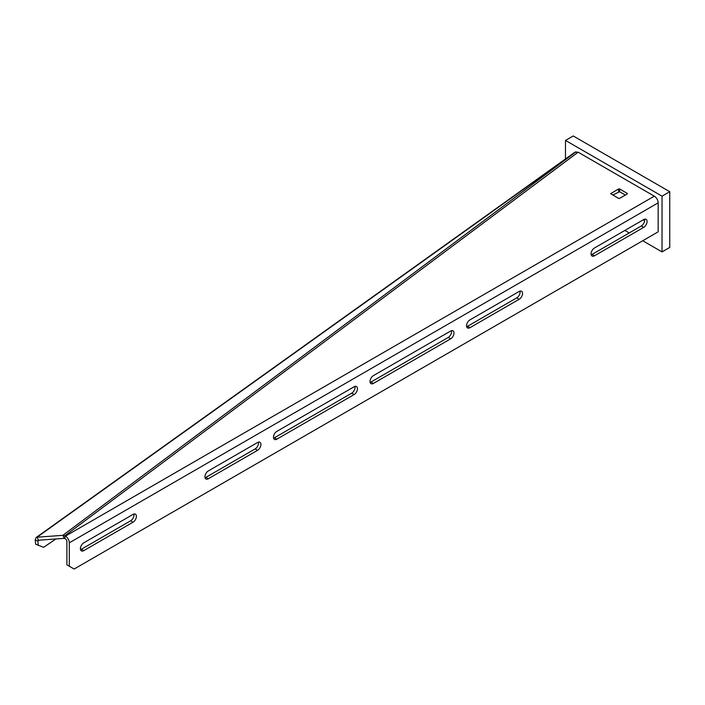 <?xml version="1.0" encoding="UTF-8"?>
<svg xmlns="http://www.w3.org/2000/svg" width="705" height="705" viewBox="0 0 705 705"><rect width="100%" height="100%" fill="white"/><g stroke="black" fill="none" stroke-linecap="round" stroke-linejoin="round"><path stroke-width="1.06" d="M658.162 202.855L69.302 542.832L69.302 566.238L74.131 569.032L658.162 231.839L658.162 202.855A5.464 3.155 60 0 0 654.302 196.166L578.144 152.192L574.901 152.209L36.122 537.545L35.25 539.863L37.858 541.14L39.224 540.162M575.941 151.813L37.083 537.201L62.851 535.333L64.199 538.356L38.431 540.215L37.858 541.14L38.431 540.215L37.083 537.201L36.122 537.545M627.291 193.39L619.572 188.931L618.602 188.931L610.68 193.663L618.602 198.405L619.572 198.405L627.291 193.946L627.291 193.39L627.291 193.946M69.302 566.238L66.896 564.846L66.896 541.431A2.044 1.181 -120 0 0 65.442 538.928L64.869 538.594L64.869 535.809L65.442 536.144A5.464 3.155 -120 0 1 69.302 542.832M208.319 478.739L257.545 450.319A4.776 2.758 120 0 0 260.665 446.106A4.776 2.758 120 0 0 259.933 442.273A4.776 2.758 120 0 0 257.545 442.511L208.319 470.94A4.776 2.758 120 0 0 205.19 475.144A4.776 2.758 120 0 0 205.922 478.977A4.776 2.758 120 0 0 208.319 478.739L205.904 477.347L255.131 448.918A4.776 2.758 120 0 0 258.4 442.15M83.789 550.631L133.016 522.211A4.776 2.758 120 0 0 136.135 517.999A4.776 2.758 120 0 0 135.404 514.174A4.776 2.758 120 0 0 133.016 514.412L83.789 542.832A4.776 2.758 120 0 0 80.661 547.045A4.776 2.758 120 0 0 81.392 550.869A4.776 2.758 120 0 0 83.789 550.631L81.375 549.239L130.601 520.819A4.776 2.758 120 0 0 133.871 514.042M354.086 386.781L276.853 431.363A4.776 2.758 120 0 0 273.734 435.575A4.776 2.758 120 0 0 274.465 439.409A4.776 2.758 120 0 0 276.853 439.171L354.086 394.58A4.776 2.758 120 0 0 357.206 390.367A4.776 2.758 120 0 0 356.474 386.543A4.776 2.758 120 0 0 354.086 386.781M450.618 331.042L373.386 375.633A4.776 2.758 120 0 0 370.266 379.845A4.776 2.758 120 0 0 370.997 383.67A4.776 2.758 120 0 0 373.386 383.432L450.618 338.849A4.776 2.758 120 0 0 453.738 334.637A4.776 2.758 120 0 0 453.007 330.804A4.776 2.758 120 0 0 450.618 331.042M519.153 291.473L469.927 319.894A4.776 2.758 120 0 0 466.798 324.106A4.776 2.758 120 0 0 467.538 327.94A4.776 2.758 120 0 0 469.927 327.702L519.153 299.273A4.776 2.758 120 0 0 522.282 295.069A4.776 2.758 120 0 0 521.541 291.236A4.776 2.758 120 0 0 519.153 291.473M643.683 219.581L594.456 248.001A4.776 2.758 120 0 0 591.328 252.214A4.776 2.758 120 0 0 592.068 256.038A4.776 2.758 120 0 0 594.456 255.8L643.683 227.38A4.776 2.758 120 0 0 646.811 223.168A4.776 2.758 120 0 0 646.071 219.343A4.776 2.758 120 0 0 643.683 219.581M205.049 477.717A4.776 2.758 120 0 0 205.904 477.347M80.52 549.609A4.776 2.758 120 0 0 81.375 549.239M273.584 438.14A4.776 2.758 120 0 0 274.439 437.779L351.672 393.187A4.776 2.758 120 0 0 354.941 386.411M370.116 382.41A4.776 2.758 120 0 0 370.98 382.039L448.204 337.457A4.776 2.758 120 0 0 451.473 330.68M466.657 326.671A4.776 2.758 120 0 0 467.512 326.309L516.739 297.88A4.776 2.758 120 0 0 520.008 291.103M591.187 254.778A4.776 2.758 120 0 0 592.041 254.408L641.268 225.988A4.776 2.758 120 0 0 644.537 219.211M625.361 195.065L619.572 191.716L612.812 195.065M64.869 538.594L64.199 538.356M578.144 152.192L64.869 535.809L62.851 535.333L576.02 151.795M55.924 538.955L43.622 547.318L35.62 544.181L35.25 539.863M38.229 545.45L37.858 541.14M642.722 240.757L662.03 251.896L662.03 196.166L565.489 140.427L565.489 158.933M624.868 230.447L629.212 232.95M642.951 220.004A8.874 5.12 -120 0 0 644.652 220.101M662.03 251.896L669.75 247.437L669.75 191.707L573.218 135.968L565.489 140.427M662.03 196.166L669.75 191.707M654.302 196.166L65.442 536.144M641.268 225.988L643.683 227.38M592.041 254.408L594.456 255.8M516.739 297.88L519.153 299.273M467.512 326.309L469.927 327.702M448.204 337.457L450.618 338.849M370.98 382.039L373.386 383.432M351.672 393.187L354.086 394.58M274.439 437.779L276.853 439.171M130.601 520.819L133.016 522.211M255.131 448.918L257.545 450.319M610.883 193.946L610.883 193.39M618.602 191.716L618.602 188.931M619.572 191.716L619.572 188.931"/></g></svg>
